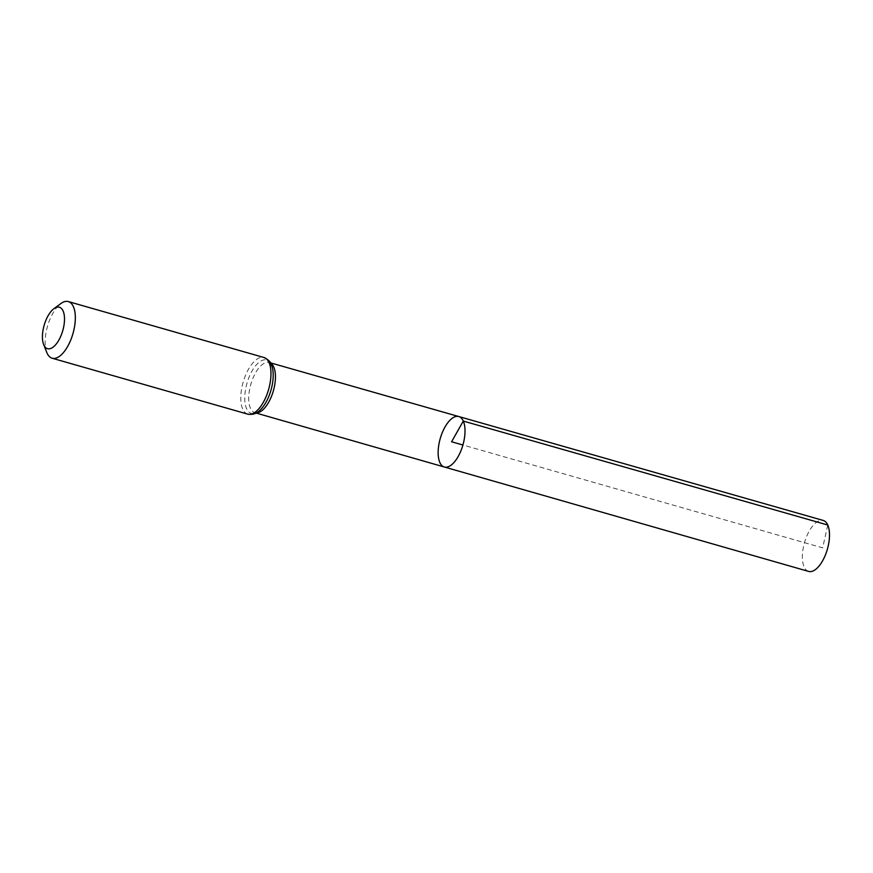 <?xml version="1.0" encoding="UTF-8"?>
<svg xmlns="http://www.w3.org/2000/svg" width="873" height="873" viewBox="0 0 873 873"><rect width="100%" height="100%" fill="white"/><g stroke="black" fill="none" stroke-linecap="round" stroke-linejoin="round"><path stroke-width="0.65" stroke-dasharray="4.37 3.27" d="M444.357 467.011A26.245 11.796 106 0 1 440.243 438.53A26.245 11.796 106 0 1 458.794 416.541M46.836 352.55A29.453 13.237 106 0 1 60.837 303.586M808.638 571.422A26.517 11.916 106 0 1 804.098 566.85A26.517 11.916 106 0 1 806.597 536.557A26.517 11.916 106 0 1 823.217 520.439M827.768 525.022L822.672 547.862L462.919 445.012M256.346 412.907A26.114 11.731 106 0 1 254.894 412.7A26.114 11.731 106 0 1 250.791 384.371A26.114 11.731 106 0 1 269.244 362.491A26.114 11.731 106 0 1 270.586 363.081M247.79 414.151A29.453 13.237 106 0 1 243.152 382.188A29.453 13.237 106 0 1 263.984 357.504M256.095 413.049L254.894 412.7C255.385 413.235 257.088 412.405 260.001 410.201A27.783 12.484 106 0 1 245.095 403.173A27.783 12.484 106 0 1 253.89 368.035A27.783 12.484 106 0 1 271.383 364.794M272.267 367.315L269.244 362.491L270.444 362.841"/><path stroke-width="1.31" d="M463.29 421.07A26.245 11.796 106 0 1 460.813 451.068A26.245 11.796 106 0 1 444.357 467.011A26.245 11.796 106 0 1 440.243 438.53A26.245 11.796 106 0 1 458.794 416.541A26.245 11.796 106 0 1 463.29 421.07A26.245 11.796 106 0 1 460.813 451.068A26.245 11.796 106 0 1 444.357 467.011L808.638 571.422A26.517 11.916 106 0 0 825.258 555.326A26.517 11.916 106 0 0 827.768 525.022A26.517 11.916 106 0 0 823.217 520.439L458.794 416.541A26.245 11.796 106 0 1 463.29 421.07M63.085 310.941A21.563 9.69 106 0 1 58.698 340.394A21.563 9.69 106 0 1 43.65 344.54A21.563 9.69 106 0 1 53.897 308.704A21.563 9.69 106 0 1 63.085 310.941M53.897 308.704L60.837 303.586A29.453 13.237 106 0 1 68.334 301.578A29.453 13.237 106 0 1 73.387 306.652A29.453 13.237 106 0 1 70.615 340.328A29.453 13.237 106 0 1 52.14 358.225A29.453 13.237 106 0 1 46.836 352.55L43.65 344.54M462.919 445.012L451.581 441.771L463.29 421.07L827.768 525.022M270.586 363.081A26.114 11.731 106 0 1 273.729 366.998A26.114 11.731 106 0 1 271.852 395.371A26.114 11.731 106 0 1 256.346 412.907M269.037 362.59A29.453 13.237 106 0 1 266.254 396.255A29.453 13.237 106 0 1 247.79 414.151C252.766 414.915 256.837 413.595 260.001 410.201A27.783 12.484 106 0 0 272.267 367.315L271.23 364.39C270.739 361.957 268.317 359.654 263.984 357.504A29.453 13.237 106 0 1 269.037 362.59M271.383 364.794A27.783 12.484 106 0 1 272.267 367.315M256.095 413.049L444.357 467.011M270.444 362.841L458.794 416.541M52.14 358.225L247.79 414.151M68.334 301.578L263.984 357.504"/></g></svg>

